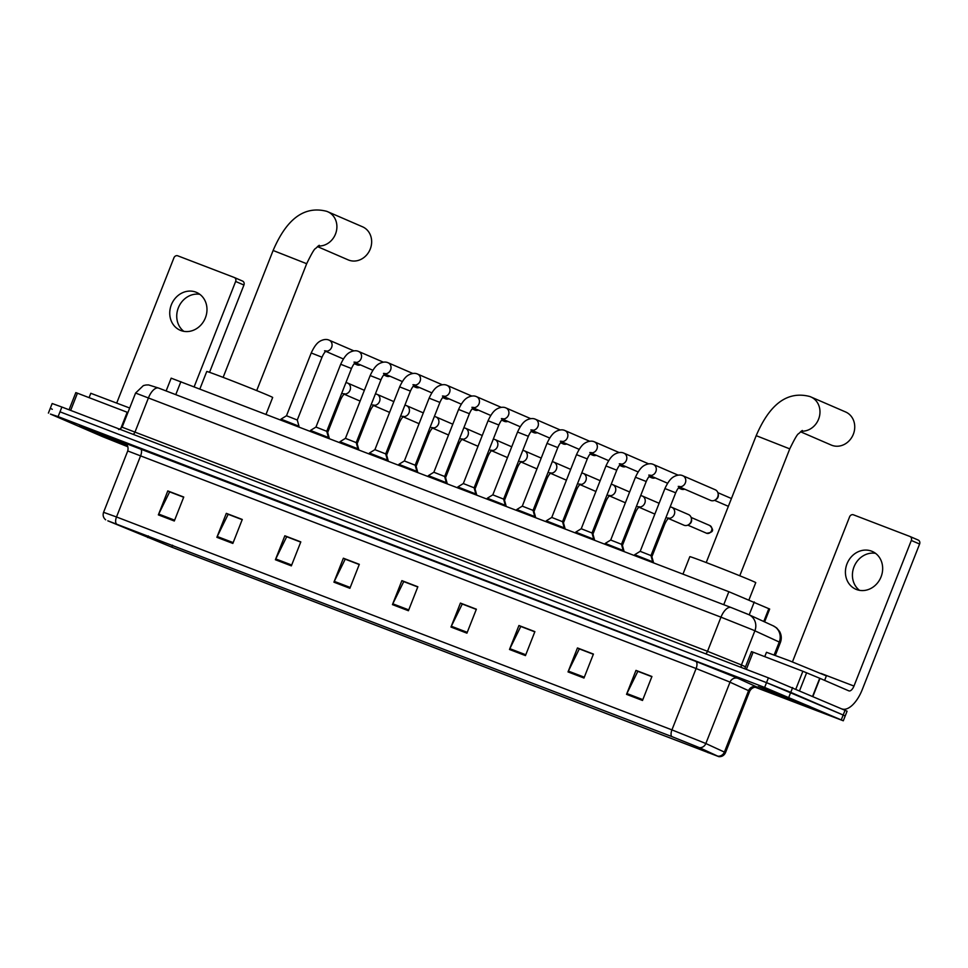 <?xml version="1.0" encoding="UTF-8"?>
<svg xmlns="http://www.w3.org/2000/svg" width="968" height="968" viewBox="0 0 968 968"><rect width="100%" height="100%" fill="white"/><g stroke="black" fill="none" stroke-linecap="round" stroke-linejoin="round"><path stroke-width="1.45" d="M166.133 390.951L171.179 378.161L728.856 591.714L769.669 609.041L764.611 621.892M755.149 687.207L843.297 720.785L847.085 711.19L768.41 677.854L61.879 407.032L52.175 403.523L50.288 408.314L52.308 409.282M843.297 720.785L764.635 687.437L58.104 416.615L59.992 411.824L766.523 682.646L59.992 411.824L61.879 407.032M788.872 697.141L790.759 692.35L766.523 682.646L843.176 715.025L790.759 692.35L792.647 687.558M845.185 715.981L843.176 715.025L845.185 715.981M82.474 427.662L127.389 445.498L82.474 427.662M758.15 686.663L812.455 707.777L776.977 693.233L758.15 686.663L806.223 705.684L812.455 707.777L809.224 706.241L776.977 693.233L758.15 686.663M108.247 520.978L671.877 736.6L699.005 747.502L718.45 756.48L171.796 547.162L108.247 520.978M107.823 520.82L172.026 547.259L718.885 756.673L699.465 747.683L671.659 736.503L107.823 520.82M642.498 700.469L651.936 676.499L635.976 670.376L626.538 694.346L642.498 700.469M651.863 676.705L637.839 671.32L626.901 693.536A5.155 2.408 111 0 0 626.538 694.346M638.142 671.441L635.976 670.376M583.982 678.036L593.42 654.065L577.46 647.943L568.022 671.913L583.982 678.036M593.336 654.271L579.312 648.887L568.373 671.102A5.155 2.408 111 0 0 568.022 671.913M579.626 649.008L577.46 647.943M525.455 655.602L534.893 631.632L518.933 625.51L509.495 649.48L525.455 655.602M534.82 631.838L520.784 626.453L509.858 648.669A5.155 2.408 111 0 0 509.495 649.48M521.099 626.574L518.933 625.51M466.927 633.169L476.377 609.199L460.417 603.076L450.967 627.046L466.927 633.169M476.292 609.404L462.268 604.02L451.33 626.235A5.155 2.408 111 0 0 450.967 627.046M462.571 604.141L460.417 603.076M174.313 521.002L183.751 497.032L167.791 490.921L158.353 514.879L174.313 521.002M183.678 497.237L169.654 491.865L158.716 514.068A5.155 2.408 111 0 0 158.353 514.879M169.957 491.974L167.791 490.921M232.84 543.435L242.278 519.465L226.318 513.355L216.88 537.313L232.84 543.435M242.194 519.671L228.17 514.298L217.243 536.502A5.155 2.408 111 0 0 216.88 537.313M228.484 514.407L226.318 513.355M291.356 565.869L300.806 541.899L284.846 535.788L275.396 559.746L291.356 565.869M300.721 542.104L286.697 536.732L275.759 558.935A5.155 2.408 111 0 0 275.396 559.746M287 536.841L284.846 535.788M349.884 588.302L359.322 564.332L343.362 558.209L333.924 582.179L349.884 588.302M359.249 564.538L345.213 559.165L334.287 581.369A5.155 2.408 111 0 0 333.924 582.179M345.528 559.274L343.362 558.209M408.411 610.735L417.849 586.765L401.889 580.643L392.451 604.613L408.411 610.735M417.765 586.971L403.741 581.599L392.814 603.802A5.155 2.408 111 0 0 392.451 604.613M404.055 581.707L401.889 580.643M126.518 444.288L79.243 426.114L126.518 444.288M58.104 416.615L50.421 414.074L102.826 436.749L127.921 446.78M521.147 626.465L534.856 631.729M579.663 648.899L593.384 654.162M638.19 671.332L651.9 676.596M345.576 559.165L359.285 564.429M287.048 536.732L300.77 541.995M228.521 514.298L242.242 519.562M170.005 491.865L183.714 497.129M462.619 604.032L476.341 609.295M404.092 581.599L417.813 586.862M129.676 408.024L90.798 393.286L89.08 397.642M126.941 444.796L88.487 429.744L127.11 445.05M183.859 331.346A20.606 18.235 113.4 0 1 178.632 307.122A20.606 18.235 113.4 0 1 199.868 294.345M195.911 292.154A20.606 18.235 -66.6 0 0 171.481 304.448A20.606 18.235 -66.6 0 0 180.181 330.245A20.606 18.235 -66.6 0 0 180.81 330.499A20.606 18.235 -66.6 0 0 205.24 318.218A20.606 18.235 -66.6 0 0 196.552 292.421A20.606 18.235 -66.6 0 0 195.911 292.154M120.649 428.86L127.195 412.259L77.44 393.189L70.664 410.396M234.365 277.526L242.448 281.022A3.219 2.844 113.4 0 1 243.924 285.04L235.647 281.458L194.169 386.764M209.536 372.329L243.924 285.04M235.647 281.458A3.219 2.844 -66.6 0 0 234.171 277.441L177.773 255.818A3.219 2.844 -66.6 0 0 173.938 257.803L116.765 402.918M75.964 392.681L77.44 393.189M127.195 412.259L127.909 412.537M317.456 246.586L348.202 259.896A18.029 15.948 -66.6 0 0 348.758 260.114A18.029 15.948 -66.6 0 0 370.127 249.369A18.029 15.948 -66.6 0 0 362.528 226.79L327.765 211.75A18.029 15.948 113.4 0 1 336.162 232.054A18.029 15.948 113.4 0 1 318.169 245.993M266.043 414.304L272.673 397.461A35.429 0.617 -158.5 0 0 268.971 395.694A35.429 0.617 -158.5 0 0 232.017 380.799A35.429 0.617 -158.5 0 0 206.753 371.494L199.88 388.954M800.536 431.764L831.282 445.074A18.029 15.948 -66.6 0 0 831.839 445.292A18.029 15.948 -66.6 0 0 853.219 434.535A18.029 15.948 -66.6 0 0 845.609 411.969L810.845 396.928A18.029 15.948 113.4 0 1 819.243 417.22A18.029 15.948 113.4 0 1 801.25 431.171M749.026 599.712L755.754 582.639A35.429 0.617 -158.5 0 0 752.063 580.873A35.429 0.617 -158.5 0 0 715.098 565.977A35.429 0.617 -158.5 0 0 689.833 556.673L682.96 574.121M322.005 357.216L297.273 420.015L286.492 415.756L311.224 352.969L322.005 357.216C323.53 353.804 324.958 351.723 326.301 350.961L324.558 350.815M297.273 420.003L298.979 426.222L281.01 419.132L280.696 419.93M360.471 364.9A5.796 5.13 113.4 0 1 357.119 364.9A5.796 5.13 113.4 0 1 356.938 364.827A5.796 5.13 113.4 0 1 356.769 364.742M351.481 368.518L326.748 431.304L315.967 427.057L340.7 364.271L351.481 368.518C353.005 365.105 354.433 363.024 355.776 362.262L354.022 362.117M326.748 431.304L328.454 437.512L310.486 430.433L310.171 431.22M389.947 376.201A5.796 5.13 113.4 0 1 386.595 376.201A5.796 5.13 113.4 0 1 386.413 376.129A5.796 5.13 113.4 0 1 386.232 376.044M380.956 379.807L356.224 442.606L345.431 438.359L370.175 375.56L380.956 379.807C382.481 376.407 383.909 374.326 385.252 373.563L383.497 373.406M356.224 442.606L357.93 448.813L339.95 441.735L339.647 442.521M419.422 387.502A5.796 5.13 113.4 0 1 416.059 387.49A5.796 5.13 113.4 0 1 415.889 387.418A5.796 5.13 113.4 0 1 415.708 387.345M410.432 391.108L385.7 453.907L374.906 449.66L399.651 386.861L410.432 391.108C411.957 387.708 413.384 385.615 414.727 384.853L412.973 384.707M385.7 453.907L387.406 460.115L369.425 453.036L369.123 453.823M448.898 398.792A5.796 5.13 113.4 0 1 445.534 398.792A5.796 5.13 113.4 0 1 445.365 398.719A5.796 5.13 113.4 0 1 445.183 398.647M439.908 402.41L415.175 465.197L404.382 460.95L429.126 398.163L439.908 402.41C441.432 398.998 442.86 396.916 444.203 396.154L442.449 396.009M415.175 465.197L416.881 471.416L398.901 464.325L398.586 465.124M478.374 410.093A5.796 5.13 113.4 0 1 475.01 410.093A5.796 5.13 113.4 0 1 474.84 410.021A5.796 5.13 113.4 0 1 474.659 409.936M469.383 413.711L444.651 476.498L433.858 472.251L458.59 409.452L469.383 413.711C470.896 410.299 472.336 408.218 473.679 407.455L471.924 407.31M444.651 476.498L446.357 482.705L428.376 475.627L428.062 476.413M507.837 421.395A5.796 5.13 113.4 0 1 504.485 421.395A5.796 5.13 113.4 0 1 504.304 421.322A5.796 5.13 113.4 0 1 504.134 421.237M498.859 425L474.126 487.799L463.333 483.552L488.066 420.753L498.859 425C500.371 421.6 501.811 419.507 503.154 418.757L501.4 418.599M474.126 487.799L475.832 494.007L457.852 486.928L457.537 487.715M537.313 432.684A5.796 5.13 113.4 0 1 533.961 432.684A5.796 5.13 113.4 0 1 533.779 432.611A5.796 5.13 113.4 0 1 533.61 432.539M528.334 436.302L503.602 499.101L492.809 494.854L517.541 432.055L528.334 436.302C529.847 432.89 531.287 430.808 532.618 430.046L530.875 429.901M503.59 499.101L505.308 505.308L487.327 498.217L487.013 499.016M566.788 443.985A5.796 5.13 113.4 0 1 563.436 443.985A5.796 5.13 113.4 0 1 563.255 443.913A5.796 5.13 113.4 0 1 563.086 443.828M557.81 447.603L533.066 510.39L522.284 506.143L547.017 443.356L557.81 447.603C559.322 444.191 560.75 442.11 562.093 441.347L560.351 441.202M533.066 510.39L534.784 516.597L516.803 509.519L516.489 510.305M596.264 455.287A5.796 5.13 113.4 0 1 592.912 455.287A5.796 5.13 113.4 0 1 592.731 455.214A5.796 5.13 113.4 0 1 592.561 455.129M587.286 458.905L562.541 521.691L551.76 517.444L576.492 454.645L587.286 458.905C588.798 455.492 590.226 453.411 591.569 452.649L589.827 452.504M562.541 521.691L564.247 527.899L546.279 520.82L545.964 521.607M625.739 466.588A5.796 5.13 113.4 0 1 622.388 466.576A5.796 5.13 113.4 0 1 622.206 466.503A5.796 5.13 113.4 0 1 622.037 466.431M616.749 470.194L592.017 532.993L581.236 528.746L605.968 465.947L616.749 470.194C618.274 466.794 619.702 464.7 621.045 463.938L619.302 463.793M592.017 532.993L593.723 539.2L575.754 532.122L575.44 532.908M655.215 477.877A5.796 5.13 113.4 0 1 651.863 477.877A5.796 5.13 113.4 0 1 651.682 477.805A5.796 5.13 113.4 0 1 651.512 477.732M646.225 481.495L621.492 544.294L610.711 540.035L635.444 477.248L646.225 481.495C647.749 478.083 649.177 476.002 650.52 475.24L648.766 475.094M621.492 544.282L623.198 550.502L605.23 543.411L604.915 544.21M684.691 489.179A5.796 5.13 113.4 0 1 681.339 489.179A5.796 5.13 113.4 0 1 681.157 489.106A5.796 5.13 113.4 0 1 680.976 489.021M675.7 492.797L650.968 555.584L640.187 551.337L664.919 488.55L675.7 492.797C677.225 489.384 678.653 487.303 679.996 486.541L678.241 486.396M650.968 555.584L652.674 561.791L634.693 554.712L634.391 555.499M715.062 489.687A5.796 5.13 113.4 0 1 715.231 489.76A5.796 5.13 113.4 0 1 718.062 493.426A5.796 5.13 113.4 0 1 717.724 496.923A5.796 5.13 113.4 0 1 715.231 499.96A5.796 5.13 113.4 0 1 710.802 500.48A5.796 5.13 113.4 0 1 710.633 500.408A5.796 5.13 113.4 0 1 710.451 500.323M718.062 493.426L718.292 494.6A4.187 3.703 113.4 0 1 716.247 499.319L715.231 499.96M342.962 393.686L344.717 393.831C343.374 394.593 341.946 396.674 340.421 400.086L327.68 432.442L326.966 432.103M360.12 401.079A5.796 5.13 113.4 0 1 359.685 400.909L344.184 394.206M329.023 438.456L328.225 438.105M344.39 394.036A5.796 5.13 113.4 0 0 350.053 390.201A5.796 5.13 113.4 0 0 347.694 383.098A5.796 5.13 113.4 0 0 347.572 383.038L364.283 390.273A5.796 5.13 113.4 0 1 364.367 390.31M372.438 404.975L374.192 405.132C372.849 405.894 371.422 407.976 369.897 411.376L357.156 443.731L356.442 443.404M389.596 412.38A5.796 5.13 113.4 0 1 389.16 412.211L373.66 405.507M358.499 449.745L357.7 449.394M373.866 405.338A5.796 5.13 113.4 0 0 379.529 401.49A5.796 5.13 113.4 0 0 377.169 394.387A5.796 5.13 113.4 0 0 377.048 394.339L393.758 401.575A5.796 5.13 113.4 0 1 393.843 401.611M401.914 416.276L403.668 416.421C402.325 417.184 400.897 419.277 399.373 422.677L386.631 455.033L385.917 454.694M419.071 423.669A5.796 5.13 113.4 0 1 418.636 423.512L403.136 416.797M387.974 461.046L387.176 460.695M403.341 416.639A5.796 5.13 113.4 0 0 409.004 412.791A5.796 5.13 113.4 0 0 406.645 405.689A5.796 5.13 113.4 0 0 406.524 405.64L423.234 412.864A5.796 5.13 113.4 0 1 423.319 412.9M431.389 427.578L433.144 427.723C431.801 428.485 430.373 430.566 428.848 433.979L416.107 466.334L415.393 465.995M448.547 434.971A5.796 5.13 113.4 0 1 448.111 434.814L432.599 428.098M417.45 472.348L416.881 471.416M432.817 427.929A5.796 5.13 113.4 0 0 438.48 424.093A5.796 5.13 113.4 0 0 436.108 416.99A5.796 5.13 113.4 0 0 435.999 416.93L452.709 424.166A5.796 5.13 113.4 0 1 452.782 424.202M460.865 438.879L462.619 439.024C461.276 439.787 459.836 441.868 458.324 445.28L445.582 477.635L444.869 477.297M478.023 446.272A5.796 5.13 113.4 0 1 477.587 446.103L462.075 439.399M446.913 483.649L446.127 483.298M462.293 439.23A5.796 5.13 113.4 0 0 467.955 435.394A5.796 5.13 113.4 0 0 465.584 428.292A5.796 5.13 113.4 0 0 465.475 428.231L482.185 435.467A5.796 5.13 113.4 0 1 482.258 435.503M490.34 450.168L492.095 450.326C490.752 451.076 489.312 453.169 487.799 456.569L475.058 488.925L474.344 488.598M507.498 457.561A5.796 5.13 113.4 0 1 507.05 457.404L491.55 450.701M476.389 494.938L475.603 494.587M491.756 450.531A5.796 5.13 113.4 0 0 497.431 446.684A5.796 5.13 113.4 0 0 495.059 439.581A5.796 5.13 113.4 0 0 494.938 439.532L511.661 446.768A5.796 5.13 113.4 0 1 511.733 446.792M519.816 461.47L521.571 461.615C520.227 462.377 518.788 464.459 517.275 467.871L504.522 500.226L503.82 499.887M536.974 468.863A5.796 5.13 113.4 0 1 536.526 468.706L521.026 461.99M505.865 506.24L505.308 505.308M521.232 461.833A5.796 5.13 113.4 0 0 526.907 457.985A5.796 5.13 113.4 0 0 524.535 450.882A5.796 5.13 113.4 0 0 524.414 450.834L541.136 458.058A5.796 5.13 113.4 0 1 541.209 458.094M549.292 472.771L551.034 472.916C549.691 473.679 548.263 475.76 546.751 479.172L533.997 511.527L533.283 511.189M566.437 480.164A5.796 5.13 113.4 0 1 566.002 479.995L550.502 473.291M535.34 517.541L534.554 517.19M550.707 473.122A5.796 5.13 113.4 0 0 556.382 469.286A5.796 5.13 113.4 0 0 554.011 462.184A5.796 5.13 113.4 0 0 553.89 462.123L570.612 469.359A5.796 5.13 113.4 0 1 570.684 469.395M578.767 484.06L580.51 484.218C579.166 484.98 577.739 487.061 576.226 490.461L563.473 522.817L562.759 522.49M595.913 491.466A5.796 5.13 113.4 0 1 595.477 491.296L579.977 484.593M564.816 528.831L564.017 528.492M580.183 484.423A5.796 5.13 113.4 0 0 585.858 480.576A5.796 5.13 113.4 0 0 583.486 473.485A5.796 5.13 113.4 0 0 583.365 473.425L600.087 480.66A5.796 5.13 113.4 0 1 600.16 480.697M608.243 495.362L609.985 495.507C608.642 496.269 607.214 498.363 605.69 501.763L592.948 534.118L592.235 533.791M625.389 502.755A5.796 5.13 113.4 0 1 624.953 502.598L609.453 495.894M594.291 540.132L593.493 539.781M609.659 495.725A5.796 5.13 113.4 0 0 615.333 491.877A5.796 5.13 113.4 0 0 612.962 484.774A5.796 5.13 113.4 0 0 612.841 484.726L629.563 491.962A5.796 5.13 113.4 0 1 629.636 491.986M637.706 506.663L639.461 506.809C638.118 507.571 636.69 509.652 635.165 513.064L622.424 545.42L621.71 545.081M654.864 514.056A5.796 5.13 113.4 0 1 654.428 513.899L638.928 507.184M623.767 551.433L623.198 550.502M639.134 507.026A5.796 5.13 113.4 0 0 644.797 503.178A5.796 5.13 113.4 0 0 642.437 496.076A5.796 5.13 113.4 0 0 642.316 496.027L659.026 503.251A5.796 5.13 113.4 0 1 659.111 503.287M667.182 517.965L668.936 518.11C667.593 518.872 666.165 520.953 664.641 524.366L651.9 556.721L651.186 556.382M668.61 518.316A5.796 5.13 113.4 0 0 674.273 514.48A5.796 5.13 113.4 0 0 671.913 507.377A5.796 5.13 113.4 0 0 671.792 507.317L688.502 514.553A5.796 5.13 113.4 0 1 691.333 518.219A5.796 5.13 113.4 0 1 690.995 521.704A5.796 5.13 113.4 0 1 688.514 524.741A5.796 5.13 113.4 0 1 683.904 525.188L668.404 518.485M653.243 562.735L652.674 561.803M691.333 518.219L691.563 519.393A4.187 3.703 113.4 0 1 689.519 524.111L688.514 524.741M859.536 590.347A20.606 18.235 113.4 0 1 854.308 566.123A20.606 18.235 113.4 0 1 875.544 553.345M871.587 551.155A20.606 18.235 -66.6 0 0 847.157 563.449A20.606 18.235 -66.6 0 0 855.857 589.246A20.606 18.235 -66.6 0 0 856.486 589.5A20.606 18.235 -66.6 0 0 880.916 577.218A20.606 18.235 -66.6 0 0 872.229 551.409A20.606 18.235 -66.6 0 0 871.587 551.155M795.902 688.962L802.871 671.26L753.128 652.19L746.34 669.396M842.257 709.012A25.761 12.015 111 0 0 862.246 689.639L919.6 544.04L911.324 540.459L853.97 686.058A6.437 3.001 -69 0 1 848.912 690.874A6.437 3.001 -69 0 1 848.851 690.862L820.005 678.374L812.938 696.331M910.041 536.526L918.124 540.023A3.219 2.844 113.4 0 1 919.6 544.04M911.324 540.459A3.219 2.844 -66.6 0 0 909.847 536.441L853.449 514.819A3.219 2.844 -66.6 0 0 849.614 516.803L792.441 661.918M751.64 651.682L753.128 652.19M802.871 671.26L820.005 678.374M824.627 680.383L826.394 675.894L789.44 660.745L766.475 652.287L764.756 656.643M766.341 689.797L803.222 704.135L766.341 689.797M175.765 394.641L180.883 381.67M763.764 621.504L768.846 608.618M749.208 614.825L754.278 601.939M723.737 604.697L728.856 591.714M774.17 654.925L779.276 641.965A12.886 12.257 -65.4 0 0 773.202 625.824L776.651 627.93L779.567 631.426C781.527 635.008 781.793 638.723 780.377 642.546L753.298 630.083L720.979 617.16L135.581 393.056L143.373 385.591L145.938 384.998L148.576 384.925L158.643 388.083A12.886 6.002 -69 0 1 158.752 388.12L730.997 607.481M133.027 434.305A3.219 1.5 111 0 0 135.06 431.873L148.515 397.727A12.886 6.002 -69 0 1 158.643 388.083L731.106 607.517A12.886 6.002 -69 0 1 731.215 607.565L747.369 614.027M748.808 614.656L731.106 607.517A12.886 6.002 -69 0 0 720.979 617.16L707.523 651.307L741.428 664.943L754.883 630.797A12.886 12.257 -65.4 0 0 748.808 614.656L773.202 625.824M118.604 429.175C118.411 430.022 119.572 429.369 122.125 427.203L707.523 651.307A3.219 1.5 111 0 1 705.49 653.739M768.41 677.854L764.635 687.437M845.064 710.234L841.289 719.817M741.5 667.533A3.219 3.061 114.6 0 1 741.428 664.943L745.517 666.819M125.259 443.235L695.714 661.35A6.437 3.001 -69 0 1 696.113 668.537L127.728 450.955C129.385 444.784 123.94 442.279 125.078 443.126M695.714 661.35L736.104 677.515L756.661 686.893A6.437 6.135 114.6 0 0 748.579 690.68L728.42 681.46L696.113 668.537L671.937 729.884L705.841 743.521L725.516 752.608L749.68 691.249L748.579 690.68L724.415 752.027A6.437 6.135 -65.4 0 1 718.026 756.19M699.465 747.683A6.437 6.135 -65.4 0 0 705.841 743.521L730.017 682.174A6.437 6.135 114.6 0 1 738.1 678.399M671.659 736.503A6.437 3.001 -69 0 1 671.937 729.884L116.499 516.972A6.437 3.001 111 0 0 116.22 523.591M105.645 519.792C103.298 517.783 102.608 515.291 103.564 512.314L116.499 516.972L140.675 455.625A6.437 3.001 -69 0 0 140.275 448.438M708.104 752.741L708.455 751.833M147.741 537.579L148.394 535.933M171.796 547.162L172.57 545.202M408.738 609.9L392.814 603.802M350.21 587.467L334.287 581.369M291.695 565.034L275.759 558.935M233.167 542.6L217.243 536.502M174.639 520.167L158.716 514.068M467.254 632.334L451.33 626.235M525.781 654.767L509.858 648.669M584.309 677.201L568.373 671.102M642.825 699.634L626.901 693.536M223.124 377.375L273.109 250.482L306.674 263.707C311.514 253.737 314.467 248.679 315.52 248.546L319.21 245.291M327.208 211.532A18.029 15.948 113.4 0 1 327.765 211.75L326.736 211.327C299.039 204.127 282.983 227.541 273.109 250.482M706.216 562.553L756.19 435.661L789.755 448.874C794.595 438.915 797.547 433.858 798.612 433.712L802.29 430.47M810.301 396.699A18.029 15.948 113.4 0 1 810.845 396.928L809.817 396.505C782.12 389.305 766.063 412.707 756.19 435.661M328.975 340.107A5.796 5.13 113.4 0 1 329.156 340.179A5.796 5.13 113.4 0 1 329.277 340.228A5.796 5.13 113.4 0 1 331.818 346.822A5.796 5.13 113.4 0 1 325.974 351.178M358.45 351.396A5.796 5.13 113.4 0 1 358.632 351.469A5.796 5.13 113.4 0 1 358.753 351.529A5.796 5.13 113.4 0 1 361.294 358.124A5.796 5.13 113.4 0 1 355.45 362.468M387.926 362.697A5.796 5.13 113.4 0 1 388.108 362.77A5.796 5.13 113.4 0 1 388.228 362.819A5.796 5.13 113.4 0 1 390.769 369.413A5.796 5.13 113.4 0 1 384.925 373.769M417.402 373.999A5.796 5.13 113.4 0 1 417.583 374.071A5.796 5.13 113.4 0 1 417.704 374.12A5.796 5.13 113.4 0 1 420.245 380.714A5.796 5.13 113.4 0 1 414.401 385.07M446.877 385.3A5.796 5.13 113.4 0 1 447.059 385.361A5.796 5.13 113.4 0 1 447.168 385.421A5.796 5.13 113.4 0 1 449.721 392.016A5.796 5.13 113.4 0 1 443.876 396.36M476.353 396.59A5.796 5.13 113.4 0 1 476.522 396.662A5.796 5.13 113.4 0 1 476.643 396.723A5.796 5.13 113.4 0 1 479.196 403.317A5.796 5.13 113.4 0 1 473.352 407.661M505.828 407.891A5.796 5.13 113.4 0 1 505.998 407.964A5.796 5.13 113.4 0 1 506.119 408.012A5.796 5.13 113.4 0 1 508.66 414.606A5.796 5.13 113.4 0 1 502.815 418.962M535.304 419.192A5.796 5.13 113.4 0 1 535.473 419.265A5.796 5.13 113.4 0 1 535.594 419.313A5.796 5.13 113.4 0 1 538.135 425.908A5.796 5.13 113.4 0 1 532.291 430.264M564.78 430.482A5.796 5.13 113.4 0 1 564.949 430.554A5.796 5.13 113.4 0 1 565.07 430.615A5.796 5.13 113.4 0 1 567.611 437.209A5.796 5.13 113.4 0 1 561.767 441.553M594.243 441.783A5.796 5.13 113.4 0 1 594.425 441.856A5.796 5.13 113.4 0 1 594.546 441.916A5.796 5.13 113.4 0 1 597.087 448.499A5.796 5.13 113.4 0 1 591.242 452.855M623.719 453.084A5.796 5.13 113.4 0 1 623.9 453.157A5.796 5.13 113.4 0 1 624.021 453.205A5.796 5.13 113.4 0 1 626.562 459.8A5.796 5.13 113.4 0 1 620.718 464.156M653.194 464.386A5.796 5.13 113.4 0 1 653.376 464.459A5.796 5.13 113.4 0 1 653.497 464.507A5.796 5.13 113.4 0 1 656.038 471.101A5.796 5.13 113.4 0 1 650.193 475.457M682.67 475.675A5.796 5.13 113.4 0 1 682.851 475.748A5.796 5.13 113.4 0 1 682.972 475.808A5.796 5.13 113.4 0 1 685.513 482.403A5.796 5.13 113.4 0 1 679.669 486.747M340.421 400.086L339.26 399.554M369.897 411.376L368.735 410.856M399.373 422.677L398.211 422.145M428.848 433.979L427.687 433.446M458.324 445.28L457.15 444.748M487.799 456.569L486.626 456.049M517.275 467.871L516.101 467.338M546.751 479.172L545.577 478.64M576.226 490.461L575.053 489.941M605.69 501.763L604.528 501.243M635.165 513.064L634.004 512.532M709.641 525.455A4.187 3.703 113.4 0 1 706.567 533.247A4.187 1.948 -69 0 1 706.567 533.247A4.187 3.703 113.4 0 1 706.313 533.138M664.641 524.366L663.479 523.833M853.97 686.058L821.07 673.45M812.66 696.21L819.727 678.253M806.634 672.76L799.616 690.571M135.581 393.056L122.125 427.203M780.377 642.546L775.332 655.348M718.885 756.673C721.971 756.795 724.185 755.439 725.516 752.608M48.4 413.106L50.288 408.314M103.564 512.314L127.728 450.955M749.68 691.249C752.68 685.622 758.367 687.486 756.964 687.34M234.268 277.477L242.544 281.059M75.831 392.609L69.067 409.779M256.689 390.6L306.674 263.707M739.77 575.766L789.755 448.874M353.84 350.852L329.156 340.179C326.736 339.018 323.82 339.284 320.42 340.966C319.053 341.837 315.701 343.241 311.224 352.969M286.492 415.756L281.01 419.132M298.979 426.222L298.737 426.84M325.768 351.336L343.374 358.959M354.252 363.666L356.938 364.827M383.316 362.153L358.632 351.469C356.212 350.307 353.296 350.573 349.896 352.267C348.528 353.139 345.177 354.542 340.7 364.271M315.967 427.057L310.486 430.433M328.454 437.524L328.212 438.141M355.244 362.637L372.849 370.26M383.727 374.955L386.413 376.129M412.791 373.454L388.108 362.77C385.688 361.608 382.771 361.875 379.371 363.569C378.004 364.44 374.652 365.844 370.175 375.56M345.443 438.359L339.95 441.735M357.93 448.813L357.688 449.442M384.719 373.938L402.325 381.549M413.191 386.256L415.889 387.418M442.267 384.744L417.583 374.071C415.163 372.91 412.247 373.176 408.847 374.858C407.48 375.729 404.128 377.145 399.651 386.861M374.906 449.66L369.425 453.036M387.406 460.115L387.164 460.732M414.195 385.24L431.801 392.851M442.666 397.558L445.365 398.719M471.743 396.045L447.059 385.361C444.639 384.211 441.723 384.465 438.322 386.159C436.955 387.031 433.603 388.434 429.126 398.163M404.382 460.95L398.901 464.325M443.659 396.529L461.276 404.152M472.142 408.859L474.84 410.021M501.218 407.346L476.522 396.662C474.114 395.501 471.198 395.767 467.798 397.461C466.431 398.332 463.067 399.736 458.59 409.452M433.858 472.251L428.376 475.627M446.357 482.705L446.115 483.334M473.134 407.831L490.74 415.454M501.618 420.148L504.304 421.322M530.694 418.648L505.998 407.964C503.578 406.802 500.674 407.068 497.262 408.762C495.906 409.633 492.543 411.037 488.066 420.753M463.333 483.552L457.852 486.928M475.832 494.007L475.578 494.636M502.61 419.132L520.215 426.743M531.093 431.45L533.779 432.611M560.157 429.937L535.473 419.265C533.053 418.103 530.149 418.37 526.737 420.051C525.37 420.923 522.018 422.326 517.541 432.055M492.809 494.842L487.327 498.217M532.085 430.421L549.691 438.044M560.569 442.751L563.255 443.913M589.633 441.239L564.949 430.554C562.529 429.393 559.625 429.659 556.213 431.353C554.846 432.224 551.494 433.628 547.017 443.356M522.284 506.143L516.803 509.519M534.784 516.61L534.53 517.227M561.561 441.723L579.166 449.346M590.044 454.053L592.731 455.214M619.109 452.54L594.425 441.856C592.005 440.694 589.101 440.96 585.688 442.654C584.321 443.526 580.969 444.929 576.492 454.645M551.76 517.444L546.279 520.82M564.247 527.899L564.005 528.528M591.037 453.024L608.642 460.635M619.52 465.342L622.206 466.503M648.584 463.841L623.9 453.157C621.48 451.995 618.564 452.262 615.164 453.944C613.797 454.827 610.445 456.231 605.968 465.947M581.236 528.746L575.754 532.122M593.723 539.2L593.481 539.829M620.512 464.325L638.118 471.936M648.996 476.643L651.682 477.805M678.06 475.131L653.376 464.459C650.956 463.297 648.04 463.563 644.64 465.245C643.272 466.116 639.921 467.52 635.444 477.248M610.711 540.035L605.23 543.411M649.988 475.615L667.593 483.238M678.471 487.945L681.157 489.106M715.231 489.76L682.851 475.748C680.431 474.586 677.515 474.852 674.115 476.546C672.748 477.418 669.396 478.821 664.919 488.55M640.187 551.337L634.693 554.712M731.433 498.52L717.845 492.651M679.463 486.916L710.633 500.408M728.36 506.324L714.529 500.335M347.572 383.038L345.963 382.529M327.68 432.442L329.374 438.589M377.048 394.339L375.439 393.819M357.156 443.731L358.85 449.878M406.524 405.64L404.914 405.12M386.631 455.033L388.325 461.179M435.999 416.93L434.39 416.421M416.107 466.334L417.789 472.481M465.475 428.231L463.866 427.723M445.582 477.635L447.264 483.782M494.938 439.532L493.341 439.012M475.058 488.925L476.74 495.071M524.414 450.834L522.817 450.314M504.522 500.226L506.216 506.373M553.89 462.123L552.28 461.615M533.997 511.527L535.691 517.674M583.365 473.425L581.756 472.916M563.473 522.817L565.167 528.976M612.841 484.726L611.231 484.206M592.948 534.118L594.642 540.265M642.316 496.027L640.707 495.507M622.424 545.42L624.118 551.566M687.8 525.128L706.604 533.259C714.215 532.315 713.706 529.678 709.774 525.503L691.128 517.444M671.792 507.317L670.183 506.809M651.9 556.721L653.594 562.868M909.944 536.478L918.221 540.059M751.507 651.609L744.743 668.779"/></g></svg>
